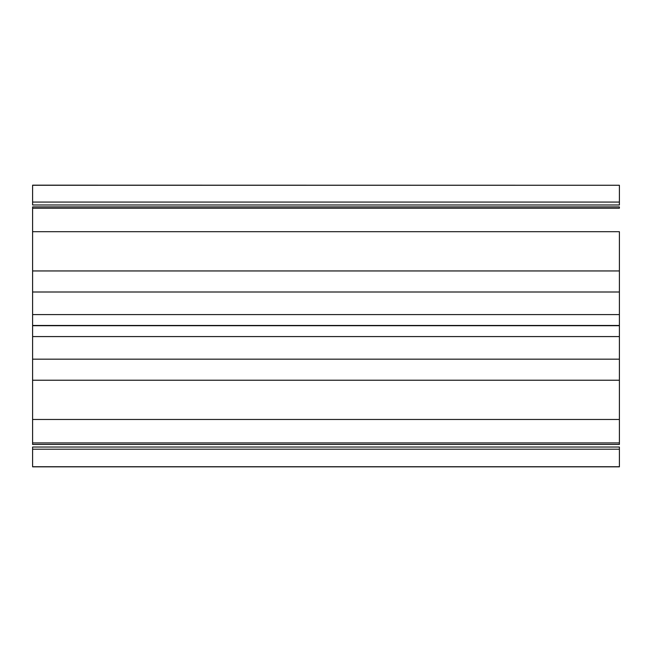 <?xml version="1.0" encoding="UTF-8"?>
<svg xmlns="http://www.w3.org/2000/svg" width="652" height="652" viewBox="0 0 652 652"><rect width="100%" height="100%" fill="white"/><g stroke="black" fill="none" stroke-linecap="round" stroke-linejoin="round"><path stroke-width="0.98" d="M32.6 185.266L619.4 185.266L32.6 185.168L619.4 185.266L619.4 202.063L32.6 202.063L32.6 185.266L32.6 204.972L619.4 204.972L619.4 202.063L32.6 202.063L32.6 204.972L619.4 204.972L619.4 185.266M619.4 326L619.4 336.579L619.4 325.698L32.6 325.698L32.6 336.579L619.4 336.579L619.4 359.17L32.6 359.17L32.6 336.579L619.4 336.579L619.4 359.17L32.6 359.17L32.6 380.222L619.4 380.222L619.4 359.17L619.4 419.472L32.6 419.472L32.6 380.222L619.4 380.222L619.4 419.472L32.6 419.472L32.6 442.928L619.4 442.928L619.4 419.472L619.4 444.428L32.6 444.428L32.6 442.928L619.4 442.928L619.4 444.428L32.6 444.444L619.4 444.428M619.4 466.726L619.4 447.027L32.6 447.027L32.6 449.204L619.4 449.204L619.4 447.027L32.6 447.027L32.6 449.204L619.4 449.204L619.4 466.726L32.6 466.726L32.6 449.204L32.6 466.832L619.4 466.832L32.6 466.726M619.4 206.912L32.6 206.896L619.4 206.912L619.4 208.241L32.6 208.241L32.6 206.912L619.4 206.912L619.4 208.241L32.6 208.241L32.6 231.696L619.4 231.696L619.4 270.947L32.6 270.947L32.6 231.696L619.4 231.696L619.4 270.947L32.6 270.947L32.6 291.998L619.4 291.998L619.4 270.947L619.4 314.59L32.6 314.59L32.6 291.998L619.4 291.998L619.4 314.59L32.6 314.59L32.6 325.47L619.4 325.47L619.4 314.59L619.4 325.169M32.6 326L32.6 444.428M32.6 206.912L32.6 325.169"/></g></svg>
